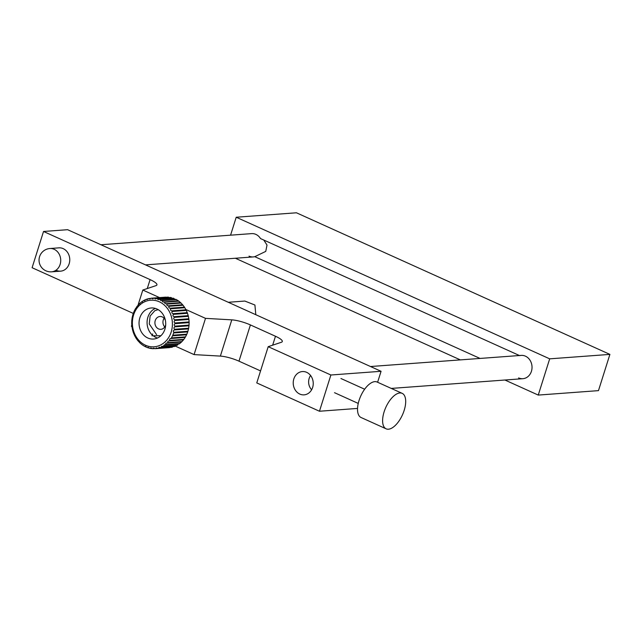 <?xml version="1.0" encoding="UTF-8"?>
<svg xmlns="http://www.w3.org/2000/svg" width="642" height="642" viewBox="0 0 642 642"><rect width="100%" height="100%" fill="white"/><g stroke="black" fill="none" stroke-linecap="round" stroke-linejoin="round"><path stroke-width="0.96" d="M519.434 355.524L260.508 238.559A11.684 9.999 -94.2 0 0 255.885 234.394A11.684 9.999 -94.2 0 0 251.592 233.624L100.946 244.746M518.6 377.921A11.684 9.999 -94.2 0 0 522.885 378.692A11.684 9.999 -94.2 0 0 531.945 368.845A11.684 9.999 -94.2 0 0 525.453 356.174A11.684 9.999 -94.2 0 0 521.168 355.395A11.684 9.999 -94.2 0 0 519.683 355.636M249.024 256.142A11.684 9.999 -94.2 0 0 253.317 256.92A11.684 9.999 -94.2 0 0 254.794 256.68L480.047 358.437M235.357 258.245L460.354 359.889M504.925 380.024L538.253 395.079L549.68 358.838L236.224 217.237L230.574 235.173M538.253 395.079L598.472 390.633L609.9 354.392L296.443 212.791L236.224 217.237M549.68 358.838L609.9 354.392M263.774 240.036L267.008 245.075L265.756 251.391L254.794 256.68M138.383 341.062L138.207 341.079A25.311 21.668 85.8 0 1 137.789 340.573L136.385 338.671A25.311 21.668 85.8 0 1 136.024 338.109L134.836 336.023A25.311 21.668 85.8 0 1 134.531 335.405L133.576 333.174A25.311 21.668 85.8 0 1 133.335 332.524L132.629 330.173A25.311 21.668 85.8 0 1 132.461 329.49L132.003 327.059A25.311 21.668 85.8 0 1 131.915 326.369L131.722 323.897A25.311 21.668 85.8 0 1 131.706 323.199L131.779 320.719A25.311 21.668 85.8 0 1 131.843 320.029L132.18 317.589A25.311 21.668 85.8 0 1 132.316 316.915L132.918 314.556A25.311 21.668 85.8 0 1 133.014 314.227A25.311 21.668 85.8 0 1 133.119 313.906L133.969 311.659A25.311 21.668 85.8 0 1 134.25 311.041L135.334 308.946A25.311 21.668 85.8 0 1 135.671 308.377L135.751 308.385M135.839 308.369L136.987 306.459A25.311 21.668 85.8 0 1 137.38 305.945L137.548 305.977M137.749 305.921L138.889 304.244A25.311 21.668 85.8 0 1 139.338 303.794L139.611 303.875M139.956 303.754L139.338 303.794L141.023 302.334A25.311 21.668 85.8 0 1 141.521 301.957L141.898 302.109M142.42 301.884L141.521 301.957L143.359 300.753A25.311 21.668 85.8 0 1 143.888 300.448L144.378 300.697M145.108 300.36L143.888 300.448L145.846 299.525A25.311 21.668 85.8 0 1 146.408 299.308L147.01 299.67M171.197 332.002A23.361 19.998 -94.2 0 0 159.24 301.764A23.361 19.998 -94.2 0 0 133.576 315.013A23.361 19.998 -94.2 0 0 145.533 345.252A23.361 19.998 -94.2 0 0 171.197 332.002M173.87 332.307A25.311 21.668 85.8 0 1 173.765 332.636A25.311 21.668 85.8 0 1 173.661 332.957L187.713 331.922A25.311 21.668 -94.2 0 0 187.817 331.601A25.311 21.668 -94.2 0 0 187.913 331.272L188.515 328.913A25.311 21.668 -94.2 0 0 188.652 328.231L188.989 325.799A25.311 21.668 -94.2 0 0 189.053 325.101L189.125 322.629A25.311 21.668 -94.2 0 0 189.109 321.931L188.917 319.459A25.311 21.668 -94.2 0 0 188.828 318.769L188.371 316.329A25.311 21.668 -94.2 0 0 188.21 315.655L187.496 313.304A25.311 21.668 -94.2 0 0 187.255 312.654L186.3 310.415A25.311 21.668 -94.2 0 0 185.995 309.805L184.808 307.719A25.311 21.668 -94.2 0 0 184.447 307.157L183.05 305.255A25.311 21.668 -94.2 0 0 182.625 304.749L181.036 303.056A25.311 21.668 -94.2 0 0 180.562 302.615L178.813 301.17A25.311 21.668 -94.2 0 0 178.299 300.793L176.406 299.613A25.311 21.668 -94.2 0 0 175.86 299.316L161.808 300.352A25.311 21.668 85.8 0 1 162.354 300.649C162.241 301.78 162.867 302.173 164.248 301.836A25.311 21.668 85.8 0 1 164.761 302.205C164.529 303.369 165.106 303.851 166.511 303.65A25.311 21.668 85.8 0 1 166.984 304.099C166.631 305.271 167.161 305.841 168.573 305.785A25.311 21.668 85.8 0 1 168.998 306.29C168.517 307.47 168.982 308.104 170.395 308.192A25.311 21.668 85.8 0 1 170.764 308.762C170.154 309.917 170.555 310.608 171.944 310.848A25.311 21.668 85.8 0 1 172.249 311.458C171.526 312.574 171.847 313.32 173.212 313.689A25.311 21.668 85.8 0 1 173.444 314.339C172.602 315.407 172.842 316.193 174.159 316.699A25.311 21.668 85.8 0 1 174.319 317.373C173.372 318.368 173.525 319.178 174.776 319.804A25.311 21.668 85.8 0 1 174.865 320.494C173.821 321.401 173.878 322.228 175.057 322.966A25.311 21.668 85.8 0 1 175.073 323.664C173.934 324.475 173.91 325.301 175.001 326.144A25.311 21.668 85.8 0 1 174.937 326.834C173.717 327.532 173.605 328.343 174.6 329.274A25.311 21.668 85.8 0 1 174.464 329.948C173.18 330.526 172.979 331.312 173.87 332.307L187.913 331.272M168.34 305.817L182.625 304.749M166.045 303.738L180.562 302.615M163.566 301.989L178.299 300.793M147.973 299.196L146.408 299.308L148.454 298.682A25.311 21.668 85.8 0 1 149.04 298.546L149.746 299.036L151.135 298.225A25.311 21.668 85.8 0 1 151.528 298.193A25.311 21.668 85.8 0 1 151.737 298.177L152.555 298.819L153.855 298.169A25.311 21.668 85.8 0 1 154.457 298.209L155.38 299.012L156.576 298.506A25.311 21.668 85.8 0 1 157.162 298.634L158.189 299.605L159.24 299.244A25.311 21.668 85.8 0 1 159.81 299.453L160.933 300.608L161.808 300.352M151.737 298.177L165.788 297.142A25.311 21.668 -94.2 0 0 165.58 297.158A25.311 21.668 -94.2 0 0 165.371 297.174M154.457 298.209L168.509 297.166A25.311 21.668 -94.2 0 0 167.907 297.126L153.855 298.169M172.048 298.297L171.213 297.599A25.311 21.668 -94.2 0 0 170.628 297.471L156.576 298.506M174.937 299.389L173.862 298.418A25.311 21.668 -94.2 0 0 173.284 298.201L159.24 299.244M165.371 320.238A6.428 5.497 -94.2 0 0 159.946 316.506A6.428 5.497 -94.2 0 0 155.244 320.575A6.428 5.497 -94.2 0 0 160.893 329.322A6.428 5.497 -94.2 0 0 165.588 325.253A6.428 5.497 -94.2 0 0 165.708 324.828M164.111 318.247A6.428 5.497 -94.2 0 0 163.277 319.981A6.428 5.497 -94.2 0 0 164.753 326.979M139.852 317.838A15.577 13.33 -94.2 0 0 153.534 339.04A15.577 13.33 -94.2 0 0 164.922 329.169A15.577 13.33 -94.2 0 0 151.239 307.975A15.577 13.33 -94.2 0 0 139.852 317.838M155.308 308.401A15.577 13.33 -94.2 0 0 147.877 317.252A15.577 13.33 -94.2 0 0 152.01 334.779M153.952 336.352A15.577 13.33 -94.2 0 0 157.499 338.013M162.354 300.649L176.406 299.613M164.761 302.205L178.813 301.17M166.984 304.099L181.036 303.056M168.998 306.29L183.05 305.255M184.447 307.157L170.395 308.192M170.764 308.762L184.808 307.719M185.995 309.805L171.944 310.848M172.249 311.458L186.3 310.415M187.255 312.654L173.212 313.689M173.444 314.339L187.496 313.304M188.21 315.655L174.159 316.699M174.319 317.373L188.371 316.329M188.828 318.769L174.776 319.804M174.865 320.494L188.917 319.459M189.109 321.931L175.057 322.966M175.073 323.664L189.125 322.629M189.053 325.101L175.001 326.144M174.937 326.834L188.989 325.799M188.652 328.231L174.6 329.274M174.464 329.948L188.515 328.913M186.589 334.787A25.311 21.668 -94.2 0 0 186.862 334.169L172.81 335.204A25.311 21.668 85.8 0 1 172.537 335.822L186.589 334.787L185.498 336.881L171.446 337.917A25.311 21.668 85.8 0 1 171.109 338.486L185.161 337.451A25.311 21.668 -94.2 0 0 185.498 336.881M183.451 339.875A25.311 21.668 -94.2 0 0 183.853 339.369L169.801 340.404A25.311 21.668 85.8 0 1 169.4 340.918L183.451 339.875L181.943 341.584L167.891 342.619A25.311 21.668 85.8 0 1 167.442 343.069L181.493 342.034A25.311 21.668 -94.2 0 0 181.943 341.584M179.311 343.871A25.311 21.668 -94.2 0 0 179.808 343.494L165.756 344.529A25.311 21.668 85.8 0 1 165.259 344.906L179.311 343.871M176.943 345.38A25.311 21.668 -94.2 0 0 177.473 345.075L163.429 346.11A25.311 21.668 85.8 0 1 162.891 346.415L176.943 345.38M174.423 346.519A25.311 21.668 -94.2 0 0 174.985 346.303L160.933 347.338A25.311 21.668 85.8 0 1 160.372 347.555L174.423 346.519M171.799 347.282A25.311 21.668 -94.2 0 0 172.377 347.145L158.333 348.181A25.311 21.668 85.8 0 1 157.747 348.317L171.799 347.282M169.095 347.651A25.311 21.668 -94.2 0 0 169.303 347.635A25.311 21.668 -94.2 0 0 169.697 347.603L155.645 348.638A25.311 21.668 85.8 0 1 155.252 348.67A25.311 21.668 85.8 0 1 155.051 348.686L153.558 348.092L152.924 348.694A25.311 21.668 85.8 0 1 152.323 348.654L150.212 348.357A25.311 21.668 85.8 0 1 149.618 348.229L147.548 347.627A25.311 21.668 85.8 0 1 146.97 347.41L144.972 346.511A25.311 21.668 85.8 0 1 144.426 346.215L142.532 345.027A25.311 21.668 85.8 0 1 142.018 344.658L140.269 343.213A25.311 21.668 85.8 0 1 139.795 342.764L138.287 341.062M154.866 348.55L152.924 348.694M151.793 348.237L150.212 348.357L150.75 347.9M148.784 347.531L147.548 347.627L147.997 347.298M145.894 346.439L145.333 346.295M149.04 298.546L150.958 298.402M157.162 298.634L171.213 297.599M159.81 299.453L173.862 298.418M186.862 334.169L187.713 331.922M183.853 339.369L185.161 337.451M179.808 343.494L181.493 342.034M177.473 345.075L178.291 344.032M174.985 346.303L175.667 345.508M157.747 348.317L156.367 347.876L155.645 348.638M160.372 347.555L159.136 347.242L158.333 348.181M162.891 346.415L161.816 346.215L160.933 347.338M165.259 344.906L164.368 344.794L163.429 346.11M165.756 344.529C165.467 343.43 166.029 342.94 167.442 343.069L166.76 343.021M167.891 342.619C167.482 341.504 167.987 340.934 169.4 340.918L168.942 340.902M169.801 340.404C169.263 339.289 169.705 338.647 171.109 338.486L170.884 338.495M172.537 335.822L171.446 337.917M173.661 332.957L172.81 335.204M60.613 271.157L51.585 271.823A11.684 9.999 -94.2 0 0 60.123 264.416A11.684 9.999 -94.2 0 0 54.153 249.297A11.684 9.999 -94.2 0 0 49.859 248.526L58.895 247.852A11.684 9.999 85.8 0 1 63.181 248.631A11.684 9.999 85.8 0 1 69.681 261.302A11.684 9.999 85.8 0 1 60.613 271.157A11.684 9.999 85.8 0 1 56.327 270.378M299.806 394.076A11.684 9.999 85.8 0 1 293.306 381.412A11.684 9.999 85.8 0 1 302.374 371.558A11.684 9.999 85.8 0 1 306.659 372.336A11.684 9.999 85.8 0 1 313.152 385.007A11.684 9.999 85.8 0 1 304.091 394.854A11.684 9.999 85.8 0 1 299.806 394.076M147.275 288.547L150.092 279.615L43.528 231.473L67.611 229.692L381.067 371.293L330.887 375L268.195 346.68L281.381 342.266A15.577 3.395 -162.5 0 0 282.303 341.528A15.577 3.395 -162.5 0 0 275.474 336.256L250.412 324.932L238.984 361.173A15.577 3.395 17.5 0 0 220.367 356.101L194.077 354.601L175.154 346.054M377.608 382.255L381.067 371.293M194.077 354.601L205.504 318.36L185.434 309.292M159.545 297.599L142.813 290.04L155.998 285.626A15.577 3.395 -162.5 0 0 156.921 284.887A15.577 3.395 -162.5 0 0 150.092 279.615M131.931 326.529L131.385 326.28L131.939 324.539M137.813 305.889L142.813 290.04M133.488 313.513L32.1 267.714L43.528 231.473M357.546 408.424L319.459 411.241L330.887 375M319.459 411.241L256.768 382.921L268.195 346.68M260.556 370.916L238.984 361.173M220.367 356.101L231.786 319.86L205.504 318.36M231.786 319.86A15.577 3.395 -162.5 0 1 250.412 324.932M255.797 314.7L254.914 305.014L244.835 301.058L228.303 302.278M160.901 335.718L151.977 335.758L152.716 333.952M388.434 429.209A19.469 9.124 -65.7 0 1 386.131 428.832A19.469 9.124 -65.7 0 1 384.903 409.572A19.469 9.124 -65.7 0 1 399.862 392.968A19.469 9.124 -65.7 0 1 402.165 393.345A19.469 9.124 -65.7 0 1 403.393 412.613A19.469 9.124 -65.7 0 1 388.434 429.209M386.131 428.832L361.053 417.501A19.469 9.124 -65.7 0 1 359.825 398.241A19.469 9.124 -65.7 0 1 374.784 381.645A19.469 9.124 -65.7 0 1 377.087 382.022L402.165 393.345M272.657 345.187L275.474 336.256M169.303 347.635L155.252 348.67M165.58 297.158L151.528 298.193M522.885 378.692L391.251 388.418M310.576 375.474A11.684 11.684 0 0 0 311.627 389.782M521.168 355.395L370.514 366.526M253.317 256.92L145.509 264.881M49.859 248.526A11.684 11.684 0 0 0 39.579 256.656A11.684 11.684 0 0 0 51.585 271.823M156.6 334.659L149.265 323.945L150.124 316.033L154.842 310.664L158.189 309.653M358.244 403.417L334.522 392.695M364.656 389.221L340.934 378.507"/></g></svg>
